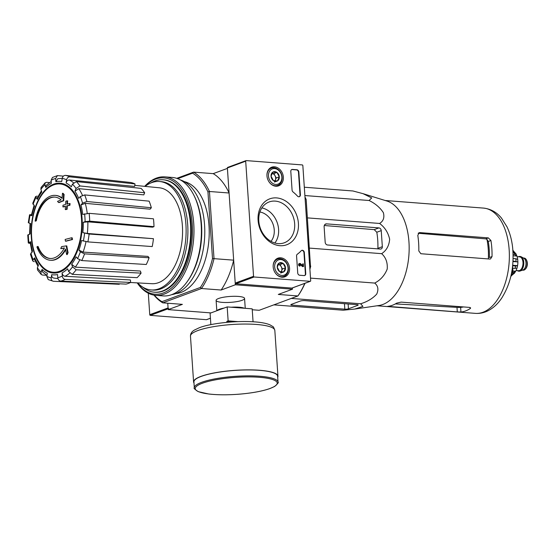 <?xml version="1.0" encoding="UTF-8"?>
<svg xmlns="http://www.w3.org/2000/svg" width="555" height="555" viewBox="0 0 555 555"><rect width="100%" height="100%" fill="white"/><g stroke="black" fill="none" stroke-linecap="round" stroke-linejoin="round"><path stroke-width="0.83" d="M305.111 198.87L305.881 198.926A68.841 38.788 94.4 0 0 304.986 197.053L305.264 197.594A67.759 38.177 94.4 0 1 306.18 199.509L310.46 266.088L309.69 266.025M177.704 178.675L192.578 173.174L193.563 172.126A68.841 38.788 94.4 0 1 209.443 191.489L207.958 191.926L212.496 258.519L214.022 258.651L209.443 191.489L229.09 193.001L227.411 168.387L213.21 173.639L193.563 172.126L176.754 178.342M212.496 258.519A67.759 38.177 94.4 0 1 200.369 287.448L161.942 301.656L162.747 302.843L201.5 288.517A68.841 38.788 94.4 0 0 214.022 258.651L233.662 260.163L235.341 284.777L221.14 290.029A68.841 38.788 -85.6 0 0 233.662 260.163M292.409 287.934L292.492 289.19L235.341 284.777M35.145 221.091A118.513 24.573 -3.9 0 1 35.825 220.661L36.366 220.703A118.513 24.573 -3.9 0 0 35.68 221.133L35.145 221.091A32.523 18.329 94.4 0 1 55.257 195.388A32.523 18.329 94.4 0 1 62.07 198.399A117.244 91.284 62.2 0 1 62.5 193.279L63.034 193.32A113.595 41.091 -160.2 0 0 64.116 194.493A116.904 91.02 -117.8 0 0 63.714 200.744A117.355 32.419 -6.9 0 0 59.142 202.582L58.601 202.54A117.355 32.419 -6.9 0 1 63.173 200.702L63.714 200.744M55.257 195.388L55.798 195.422A32.523 18.329 94.4 0 1 62.098 198.017M36.366 220.703A30.789 17.351 94.4 0 1 55.001 197.108M35.825 220.661A30.789 17.351 94.4 0 1 54.73 197.08A30.789 17.351 94.4 0 1 61.133 199.897A117.029 32.329 173.1 0 0 57.533 201.389A116.161 42.014 19.8 0 0 58.601 202.54M63.173 200.702A116.904 91.02 -117.8 0 1 63.582 194.451L64.116 194.493M63.582 194.451A113.595 41.091 -160.2 0 1 62.5 193.279M50.255 260.24A32.523 18.329 94.4 0 0 65.525 249.056A117.244 95.522 77.8 0 0 66.676 254.537A113.595 76.902 -34.4 0 1 67.543 252.574A116.904 95.245 -102.2 0 1 66.253 245.893A117.355 16.06 179 0 0 61.605 246.621A116.161 78.644 145.6 0 0 60.745 248.557A117.029 16.012 -1 0 1 64.415 247.96A30.789 17.351 94.4 0 1 49.999 258.477A30.789 17.351 94.4 0 1 37.587 246.482A118.513 24.573 176.1 0 0 36.907 246.906A32.523 18.329 94.4 0 0 50.255 260.24L50.789 260.281A32.523 18.329 94.4 0 0 65.67 249.805M37.587 246.482L38.122 246.524A30.789 17.351 94.4 0 0 50.262 258.491M66.676 254.537L67.21 254.578A113.595 76.902 -34.4 0 1 68.085 252.615A116.904 95.245 -102.2 0 1 66.794 245.934L66.253 245.893M67.543 252.574L68.085 252.615M60.745 248.557L61.286 248.598A117.029 16.012 -1 0 1 64.338 248.099M65.129 239.462A117.223 93.74 69.7 0 0 65.462 241.175L65.996 241.21A117.82 24.427 -3.9 0 1 72.518 239.531A115.267 92.179 -110.3 0 1 72.178 237.824L71.644 237.783A118.076 24.482 176.1 0 0 65.129 239.462M65.462 241.175A117.82 24.427 -3.9 0 1 71.984 239.489L72.518 239.531M71.984 239.489A115.267 92.179 -110.3 0 1 71.644 237.783M62.909 206.876A118.076 24.482 -3.9 0 1 65.448 206.196A116.522 93.178 69.7 0 0 65.31 209.554A118.513 24.573 -3.9 0 1 66.607 209.214A116.127 92.865 -110.3 0 1 66.753 205.856A118.076 24.482 -3.9 0 1 69.424 205.19A115.267 92.179 -110.3 0 1 69.528 203.518A117.82 24.427 176.1 0 0 66.85 204.184A116.127 92.865 -110.3 0 1 67.127 200.834A117.223 24.302 176.1 0 0 65.823 201.174A116.522 93.178 69.7 0 0 65.552 204.518A117.82 24.427 176.1 0 0 63.013 205.197A117.223 93.74 69.7 0 0 62.909 206.876L63.443 206.918A118.076 24.482 -3.9 0 1 65.434 206.384M65.31 209.554L65.844 209.596A118.513 24.573 -3.9 0 1 67.148 209.256A116.127 92.865 -110.3 0 1 67.287 205.898A118.076 24.482 -3.9 0 1 69.958 205.232A115.267 92.179 -110.3 0 1 70.062 203.56L69.528 203.518M66.607 209.214L67.148 209.256M66.753 205.856L67.287 205.898M69.424 205.19L69.958 205.232M67.398 204.046A116.127 92.865 -110.3 0 1 67.661 200.875L67.127 200.834M65.469 175.38A53.356 30.067 94.4 0 1 69.847 176.837L134.997 183.934A51.275 28.895 94.4 0 0 130.619 182.484L65.469 175.38C63.776 175.408 62.694 176.407 62.216 178.37L61.723 181.547A46.884 26.418 94.4 0 0 55.861 181.686L55.646 178.53L57.442 175.609L52.468 177.447L51.129 180.202L51.344 183.358A46.884 26.418 94.4 0 0 45.76 187.451L44.865 184.787L45.17 182.768L46.71 182.317L49.43 182.602M45.17 182.761L41.063 187.465L40.897 189.331L41.791 191.988A46.884 26.418 94.4 0 0 37.324 199.398L35.575 196.56L32.731 203.331L34.507 206.113A46.884 26.418 94.4 0 0 31.836 215.722L30.074 215.132C29.137 214.785 29.464 214.653 31.045 214.757M28.839 223.006A50.11 28.236 94.4 0 1 30.074 215.132L29.54 214.834L28.298 222.708L30.601 223.596A46.884 26.418 94.4 0 0 30.143 233.932L27.75 235.029L28.284 242.868L30.678 241.758L30.109 242.195L32.065 252.463M30.678 241.758A46.884 26.418 94.4 0 0 32.488 251.255L30.47 254.294L32.724 260.975L34.243 261.738M32.724 260.975L33.113 259.678L34.708 257.846L34.32 259.15L37.997 266.31M34.708 257.846A46.884 26.418 94.4 0 0 38.524 265.054L37.386 267.767L37.469 269.931L41.223 274.51L42.562 275.065L46.634 275.266M41.223 274.51L40.959 272.116L42.097 269.411L42.367 271.811L46.974 275.474M42.097 269.411A46.884 26.418 94.4 0 0 47.328 273.233L46.828 276.411L48.236 279.609M48.229 279.609L53.453 281.274C51.816 280.99 51.067 279.852 51.206 277.861L51.705 274.683C51.559 276.668 52.302 277.805 53.932 278.097L55.916 278.339A50.137 28.249 94.4 0 0 57.873 278.326M51.705 274.683A46.884 26.418 94.4 0 0 57.56 274.545L57.776 277.701C58.081 279.678 59.066 280.816 60.745 281.094L126.075 284.104A51.275 28.895 94.4 0 0 130.591 282.44L65.261 279.422A53.356 30.067 94.4 0 1 60.745 281.094M65.261 279.422C63.589 279.144 62.597 278.013 62.299 276.029L62.084 272.873C62.375 274.836 63.36 275.974 65.025 276.265L130.425 279.963L130.591 282.44M62.084 272.873A46.884 26.418 94.4 0 0 67.668 268.786L68.563 271.444L72.212 274.337L137.106 277.673A51.275 28.895 94.4 0 0 141.081 273.129L76.188 269.792A53.356 30.067 94.4 0 1 72.212 274.337M76.188 269.792L72.532 266.899L71.637 264.242L75.265 267.135L140.373 271.048L141.081 273.129M71.637 264.242A46.884 26.418 94.4 0 0 76.104 256.833L77.54 258.588L81.745 260.572L146.284 264.492A51.275 28.895 94.4 0 0 149.101 257.77L84.561 253.857A53.356 30.067 94.4 0 1 81.745 260.572M84.561 253.857L80.364 251.873L78.921 250.118L83.097 252.095L147.977 256.396L149.101 257.77M78.921 250.118A46.884 26.418 94.4 0 0 81.585 240.509L87.884 241.904L152.216 246.573A51.275 28.895 94.4 0 0 153.451 238.699L89.119 234.03A53.356 30.067 94.4 0 1 87.884 241.904M89.119 234.03L82.827 232.642L87.329 233.44L153.451 238.699M87.85 221.833L83.285 222.305L85.109 221.632L89.695 221.161L153.992 226.648L152.563 227.175L87.85 221.833A50.137 28.249 94.4 0 1 87.329 233.44M153.992 226.648A51.275 28.895 94.4 0 0 153.457 218.816L89.161 213.335L82.751 214.473A46.884 26.418 94.4 0 0 80.94 204.975L82.535 203.151L86.899 201.514L151.342 207.75L150.086 209.186L85.276 203.345A50.137 28.249 94.4 0 1 87.232 213.328M151.342 207.75A51.275 28.895 94.4 0 0 149.122 201.153L84.679 194.923L80.315 196.553L78.713 198.385A46.884 26.418 94.4 0 0 74.904 191.177L76.035 188.471L79.934 185.953L144.675 192.751L143.78 194.874L78.775 188.651A50.137 28.249 94.4 0 1 82.417 195.242M144.675 192.751A51.275 28.895 94.4 0 0 141.102 188.395L76.361 181.596L72.469 184.114L71.331 186.82A46.884 26.418 94.4 0 0 66.1 182.997L66.593 179.827C67.072 177.857 68.154 176.865 69.847 176.837M57.442 175.609L63.402 176.129M55.861 181.686L57.678 178.759L62.229 178.287M66.1 182.997C66.572 181.048 67.648 180.049 69.326 180.007A50.137 28.249 94.4 0 1 73.468 182.713M134.997 183.934L134.608 186.425L69.326 180.007M74.904 191.177L78.775 188.651M80.94 204.975L85.276 203.345M119.325 283.799L119.249 284.278L53.453 281.274M28.319 234.605A50.11 28.236 94.4 0 0 28.853 242.431C27.882 242.868 28.187 243.166 29.769 243.326M31.836 215.722L31.302 215.416L34.174 205.086M37.178 196.081L35.575 196.56M37.324 199.398L37.018 198.308L41.41 190.864M45.76 187.451L46.072 185.419L51.213 181.423M168.651 308.594A0.652 0.52 -110.3 0 1 168.075 307.921L167.756 303.231L168.186 309.614L210.955 312.909M309.856 268.509A68.841 38.788 94.4 0 0 310.46 266.088L306.18 199.509M310.724 266.095A67.759 38.177 94.4 0 1 309.912 269.286M305.007 283.279A67.759 38.177 94.4 0 1 298.59 295.024L297.938 295.954L259.185 310.287L252.241 309.752M238.373 296.425A14.263 2.955 176.1 0 0 216.388 299.721A14.263 2.955 176.1 0 0 230.54 302.35A14.263 2.955 176.1 0 0 244.207 297.827A14.263 2.955 176.1 0 0 238.373 296.425M153.971 295.121A68.841 38.788 94.4 0 0 162.747 302.843L182.387 304.362L168.186 309.614M304.792 283.355A68.841 38.788 94.4 0 1 297.938 295.954L278.291 294.441L292.492 289.19M200.369 287.448L201.5 288.517L221.14 290.029M184.378 181.645A56.374 31.767 94.4 0 1 208.93 239.857A56.374 31.767 94.4 0 1 175.741 293.616M161.942 301.656A67.759 38.177 94.4 0 1 154.339 295.184M192.578 173.174A67.759 38.177 94.4 0 1 207.958 191.926M229.09 193.001A68.841 38.788 -85.6 0 0 213.21 173.639M150.863 182.97A56.374 31.767 94.4 0 1 154.97 180.965A56.374 31.767 94.4 0 1 163.059 179.778A56.374 31.767 94.4 0 1 190.393 238.428A56.374 31.767 94.4 0 1 154.387 292.194A56.374 31.767 94.4 0 1 142.822 287.171M145.098 186.39A54.376 30.643 94.4 0 1 151.675 182.65A54.376 30.643 94.4 0 1 159.479 181.506A54.376 30.643 94.4 0 1 185.842 238.081A54.376 30.643 94.4 0 1 151.113 289.939A54.376 30.643 94.4 0 1 137.647 282.904M134.775 185.37L159.313 187.784A48.105 27.105 94.4 0 1 182.567 230.096A48.105 27.105 94.4 0 1 160.652 281.718A48.105 27.105 94.4 0 1 151.917 283.702L130.46 282.502M159.479 181.506L161.262 181.645A54.376 30.643 94.4 0 1 187.632 238.213A54.376 30.643 94.4 0 1 152.896 290.078L151.113 289.939M271.013 241.363A17.344 13.868 69.7 0 0 272.907 223.831A17.344 13.868 69.7 0 0 259.906 211.996M273.844 304.861L343.198 310.217L354.749 309.059L362.921 306.409L360.639 303.765C367.292 301.747 372.655 298.528 376.713 294.115C378.76 289.537 378.094 285.853 374.708 283.071C380.536 280.039 384.705 275.37 387.217 269.064C387.709 262.598 385.857 257.464 381.646 253.67C386.433 250.541 389.104 245.733 389.652 239.254C388.195 232.614 384.837 227.342 379.585 223.45C383.38 221.167 384.643 217.574 383.373 212.669C380.078 207.605 375.312 203.546 369.082 200.501L371.718 197.934L363.081 193.674L352.945 190.975L304.32 187.222M369.082 200.501L304.882 195.547M379.585 223.45L307.435 217.886M327.499 244.984L380.362 249.063A2.602 2.081 69.7 0 0 381.091 248.966A2.602 2.081 69.7 0 0 382.333 246.691L381.236 230.609A2.602 2.081 69.7 0 0 378.919 227.904L326.59 223.866A3.254 2.602 69.7 0 0 325.681 223.991A3.254 2.602 69.7 0 0 324.127 226.835L325.181 242.285A2.602 2.081 69.7 0 0 327.499 244.984M381.646 253.67L309.496 248.106M374.708 283.071L310.516 278.117M360.639 303.765L291.278 298.417M357.045 304.653L304.723 300.623A3.254 0.673 176.1 0 0 300.213 301.087L291.299 304.39A2.602 0.541 176.1 0 0 290.848 304.73A2.602 0.541 176.1 0 0 291.979 305.097L344.835 309.17A2.602 0.541 176.1 0 0 348.45 308.795L357.725 305.361A2.602 0.541 176.1 0 0 358.176 305.021A2.602 0.541 176.1 0 0 357.045 304.653M511.46 273.525L512.945 271.346L512.591 266.227M512.945 271.346L511.883 271.263M492.028 256.57A52.794 29.748 -85.6 0 0 490.925 240.488L488.344 237.887L419.941 232.607L419.06 232.725L417.804 235.452A52.794 29.748 94.4 0 1 418.803 250.922L420.85 253.725L489.787 259.046L490.537 258.935L492.028 256.57L489.364 257.555A48.132 27.119 -85.6 0 0 488.268 241.474L486.922 239.316A48.223 27.174 94.4 0 1 488.351 258.935M418.158 233.267L485.715 238.858L486.922 239.316M462.745 306.88A48.223 27.174 94.4 0 1 458.354 307.435L460.837 307.373A48.132 27.119 -85.6 0 0 463.481 306.936M457.299 311.917L460.941 312.007A52.794 29.748 -85.6 0 0 470.217 308.573L470.654 307.976L469.509 307.401L401.112 302.121L396.638 303.155A52.794 29.748 94.4 0 1 387.716 306.353L457.299 311.917L456.987 307.366L460.622 307.387A48.132 27.119 -85.6 0 0 460.837 307.373M456.987 307.366L395.354 303.911M387.716 306.353L388.34 306.284M363.317 193.744L387.015 201.07A52.794 29.748 94.4 0 1 408.889 255.286A52.794 29.748 94.4 0 1 378.961 305.5L355.131 309.003M382.333 246.691L377.899 248.328A50.588 28.506 -85.6 0 0 376.803 232.247L374.23 229.638L324.286 225.51M253.059 321.761L252.185 308.844L227.182 306.915L228.133 320.88L226.849 321.352L226.919 322.344M227.182 306.915L210.088 313.235L210.865 324.64M228.133 320.88L237.831 321.629M278.034 382.145L277.632 376.221A41.951 8.7 176.1 0 0 259.4 370.338A41.951 8.7 176.1 0 0 215.971 372.683A41.951 8.7 176.1 0 0 193.917 381.93L194.319 387.855C193.424 388.028 194.722 389.291 198.225 391.643L208.742 394.008C217.81 395.042 228.292 395.077 240.197 394.106C252.539 393.002 262.439 391.164 269.89 388.576L274.683 386.433C277.833 383.623 278.95 382.194 278.034 382.145A41.951 8.7 176.1 0 0 259.802 376.262A41.951 8.7 176.1 0 0 216.381 378.607A41.951 8.7 176.1 0 0 194.319 387.855M277.701 377.303A42.277 8.769 176.1 0 0 277.951 376.2A42.277 8.769 176.1 0 0 259.58 370.268A42.277 8.769 176.1 0 0 215.819 372.634A42.277 8.769 176.1 0 0 193.591 381.951A42.277 8.769 176.1 0 0 193.986 383.012M226.849 321.352L233.28 321.851M246.184 160.596L302.267 164.925A0.652 0.52 -110.3 0 1 302.843 165.598L310.689 280.719A0.652 0.52 -110.3 0 1 310.196 281.316L254.121 276.987A0.652 0.52 -110.3 0 1 253.545 276.314L245.692 161.193A0.652 0.52 -110.3 0 1 246.184 160.596M279.88 245.692A24.476 19.571 69.7 0 0 294.892 211.205A24.476 19.571 69.7 0 0 259.976 208.513A24.476 19.571 69.7 0 0 279.88 245.692M266.969 175.886A9.948 7.95 69.7 0 0 278.437 185.904A9.948 7.95 69.7 0 0 282.627 173.757A9.948 7.95 69.7 0 0 271.541 167.256A9.948 7.95 69.7 0 0 266.969 175.886M273.178 266.879A9.948 7.95 69.7 0 0 284.646 276.903A9.948 7.95 69.7 0 0 288.829 264.756A9.948 7.95 69.7 0 0 277.743 258.248A9.948 7.95 69.7 0 0 273.178 266.879M296.571 255.98A2.171 1.734 -110.3 0 1 297.272 254.259A37.941 30.345 -110.3 0 0 301.226 250.735A2.171 1.734 -110.3 0 1 301.788 250.354A2.171 1.734 -110.3 0 1 304.327 252.525L305.763 273.601A2.171 1.734 -110.3 0 1 304.73 275.502A2.171 1.734 -110.3 0 1 304.126 275.585L299.658 275.238A2.171 1.734 -110.3 0 1 297.73 272.984L296.571 255.98M290.806 171.405A2.171 1.734 -110.3 0 1 291.84 169.511A2.171 1.734 -110.3 0 1 292.443 169.428L296.911 169.774A2.171 1.734 -110.3 0 1 298.84 172.029L300.394 194.805A2.171 1.734 -110.3 0 1 299.36 196.699A2.171 1.734 -110.3 0 1 297.508 196.13A37.941 30.345 -110.3 0 0 293.019 191.947A2.171 1.734 -110.3 0 1 292.076 190.108L290.806 171.405M292.221 287.962A0.652 0.52 -110.3 0 1 291.881 288.087L235.806 283.758A0.652 0.52 -110.3 0 1 235.23 283.085L227.377 167.964A0.652 0.52 -110.3 0 1 227.869 167.374M274.871 243.007A20.924 16.733 69.7 0 0 277.056 222.243A20.924 16.733 69.7 0 0 261.891 207.903M278.18 243.617A21.777 17.413 69.7 0 0 283.598 243.021A21.777 17.413 69.7 0 0 293.061 216.325A21.777 17.413 69.7 0 0 268.509 202.207A21.777 17.413 69.7 0 0 259.428 225.17A21.777 17.413 69.7 0 0 278.18 243.617M299.617 264.208A0.652 0.52 -110.3 0 1 299.853 264.298L300.22 264.159A0.652 0.52 -110.3 0 0 299.485 264.77A0.652 0.52 -110.3 0 0 300.047 265.339L300.095 265.97A1.304 1.041 -110.3 0 1 299.554 263.479A1.304 1.041 -110.3 0 1 300.47 263.646L302.919 265.748L302.787 263.826L303.321 263.861L303.509 266.567L300.22 264.159M299.381 263.57A1.304 1.041 -110.3 0 0 299.728 266.109L300.095 265.97M302.524 265.408L302.787 263.826M302.975 266.525L303.509 266.567M301.615 250.43A2.171 1.734 -110.3 0 1 303.96 252.657L305.396 273.74A2.171 1.734 -110.3 0 1 304.542 275.558M302.607 266.657L299.853 264.298M291.659 169.594A2.171 1.734 -110.3 0 1 292.076 169.566L296.543 169.906A2.171 1.734 -110.3 0 1 298.472 172.161L300.026 194.937A2.171 1.734 -110.3 0 1 299.173 196.754M273.393 180.59L271.041 176.199L272.81 172.126L276.938 172.445L279.29 176.837L277.514 180.909L273.393 180.59A5.009 4.003 -110.3 0 1 271.041 176.199A5.009 4.003 -110.3 0 1 272.81 172.126A5.009 4.003 -110.3 0 1 276.938 172.445A5.009 4.003 -110.3 0 1 279.29 176.837A5.009 4.003 -110.3 0 1 277.514 180.909A5.009 4.003 -110.3 0 1 273.393 180.59M281.864 177.031A8.131 6.5 -110.3 0 1 272.283 183.129A8.131 6.5 -110.3 0 1 271.346 169.386A8.131 6.5 -110.3 0 1 281.864 177.031M266.948 175.075A9.213 7.368 -110.3 0 1 271.36 168.103A9.213 7.368 -110.3 0 1 282.141 177.329A9.213 7.368 -110.3 0 1 277.75 185.384A9.213 7.368 -110.3 0 1 269.862 182.956M271.985 173.431A4.336 3.469 -110.3 0 1 275.058 175.769L273.886 173.569L271.992 173.424M275.058 175.769A4.336 3.469 -110.3 0 1 275.349 180L276.237 177.961L275.058 175.769M274.968 180.881L275.349 180A4.336 3.469 -110.3 0 1 274.815 180.868M273.886 173.569L276.938 172.445M274.461 182.04L277.514 180.909M276.237 177.961L279.29 176.837M279.595 271.582L277.243 267.191L279.019 263.119L283.14 263.438L285.492 267.829L283.716 271.901L279.595 271.582A5.009 4.003 -110.3 0 1 277.243 267.191A5.009 4.003 -110.3 0 1 279.019 263.119A5.009 4.003 -110.3 0 1 283.14 263.438A5.009 4.003 -110.3 0 1 285.492 267.829A5.009 4.003 -110.3 0 1 283.716 271.901A5.009 4.003 -110.3 0 1 279.595 271.582M288.066 268.03A8.131 6.5 -110.3 0 1 278.485 274.128A8.131 6.5 -110.3 0 1 277.549 260.378A8.131 6.5 -110.3 0 1 288.066 268.03M273.15 266.067A9.213 7.368 -110.3 0 1 277.562 259.095A9.213 7.368 -110.3 0 1 288.343 268.322A9.213 7.368 -110.3 0 1 283.952 276.383A9.213 7.368 -110.3 0 1 276.064 273.955M278.194 264.423A4.336 3.469 -110.3 0 1 281.26 266.761L280.088 264.569L278.194 264.423M281.26 266.761A4.336 3.469 -110.3 0 1 281.551 270.993L282.44 268.96L281.26 266.761M281.17 271.874L281.551 270.993A4.336 3.469 -110.3 0 1 281.017 271.86M280.088 264.569L283.14 263.438M280.663 273.032L283.716 271.901M282.44 268.96L285.492 267.829M206.751 319.569A0.652 0.52 -110.3 0 1 206.411 319.694L150.336 315.372A0.652 0.52 -110.3 0 1 149.76 314.692L148.296 293.22M144.848 186.362A58.324 32.863 94.4 0 1 155.518 179.112A58.324 32.863 94.4 0 1 190.948 248.314A58.324 32.863 94.4 0 1 137.404 282.89M163.399 179.806A56.374 31.767 94.4 0 1 184.177 196.602A56.374 31.767 94.4 0 1 177.836 278.804A56.374 31.767 94.4 0 1 154.727 292.214M144.675 186.348A59.406 33.473 94.4 0 1 156.344 178.127A59.406 33.473 94.4 0 1 164.863 176.872A59.406 33.473 94.4 0 1 193.674 238.685A59.406 33.473 94.4 0 1 155.726 295.336A59.406 33.473 94.4 0 1 137.224 282.883M164.863 176.872L172.279 177.447A59.406 33.473 94.4 0 1 193.813 195.117A59.406 33.473 94.4 0 1 187.132 281.753A59.406 33.473 94.4 0 1 163.135 295.912L155.726 295.336M193.813 195.117L194.354 196.192A57.997 32.683 94.4 0 1 187.833 280.768L187.132 281.753M180.451 179.959A57.997 32.683 94.4 0 1 204.49 239.517A57.997 32.683 94.4 0 1 171.599 294.684M518.869 271.159A7.375 4.156 -85.6 0 0 519.05 271.18A7.375 4.156 -85.6 0 0 520.097 271.027L522.956 269.987A6.07 3.42 -85.6 0 0 522.963 269.98A6.07 3.42 -85.6 0 0 525.967 264.312A6.07 3.42 -85.6 0 0 523.858 258.255L521.194 256.785A7.375 4.156 -85.6 0 0 520.181 256.479A7.375 4.156 -85.6 0 0 520 256.472M520.097 271.027A7.375 4.156 -85.6 0 0 520.104 271.02A7.375 4.156 -85.6 0 0 523.76 264.138A7.375 4.156 -85.6 0 0 521.194 256.785M517.322 270.611A7.375 4.156 -85.6 0 0 518.689 271.152A7.375 4.156 -85.6 0 0 519.751 270.993A7.375 4.156 -85.6 0 0 523.441 263.188A7.375 4.156 -85.6 0 0 519.827 256.452A7.375 4.156 -85.6 0 0 518.391 256.778M513.014 261.051L517.877 261.918L512.986 261.544M513.097 254.384L514.825 254.516L516.92 256.056A12.141 6.84 -85.6 0 1 517.704 259.379L517.877 261.918A12.141 6.84 -85.6 0 1 517.572 265.644L516.976 268.162L512.737 268.308M512.695 265.262L517.572 265.644L515.609 266.012A14.09 7.943 94.4 0 1 515.026 268.481M514.201 273.539L515.678 271.242A12.141 6.84 -85.6 0 0 516.989 268.114M512.924 271.027L515.678 271.242L513.361 272.463A14.09 7.943 94.4 0 1 512.175 274.205L514.492 272.977M511.238 276.015L512.529 274.676A12.141 6.84 -85.6 0 0 513.41 274.066M512.882 250.243L514.374 252.102L513 251.998M515.22 252.955A12.141 6.84 -85.6 0 0 514.374 252.102M516.032 254.128L513.944 252.587A14.09 7.943 94.4 0 1 514.825 254.516M515.852 253.566L516.92 256.056L513.118 255.765M517.704 259.379L515.824 258.741A14.09 7.943 94.4 0 1 515.997 261.28M513.028 252.518L513.944 252.587M513.104 258.533L515.824 258.741M512.64 265.783L515.609 266.012M512.244 272.38L513.361 272.463M511.335 274.135L512.175 274.205M512.529 274.676L511.245 274.572M81.509 218.885A44.261 24.94 94.4 0 1 59.531 271.305A44.261 24.94 94.4 0 1 31.663 237.325A44.261 24.94 94.4 0 1 53.641 184.905A44.261 24.94 94.4 0 1 81.509 218.885M53.717 184.135A45.066 25.391 94.4 0 1 80.191 241.98A45.066 25.391 94.4 0 1 36.235 258.235A45.066 25.391 94.4 0 1 53.717 184.135M62.216 178.37A50.11 28.236 94.4 0 1 66.593 179.827M51.129 180.202A50.11 28.236 94.4 0 1 55.646 178.53M40.897 189.331A50.11 28.236 94.4 0 1 44.865 184.787M33.064 204.358A50.11 28.236 94.4 0 1 35.881 197.642M33.113 259.678A50.11 28.236 94.4 0 1 30.886 253.087M40.959 272.116A50.11 28.236 94.4 0 1 37.386 267.767M51.206 277.861A50.11 28.236 94.4 0 1 46.828 276.411M62.299 276.029A50.11 28.236 94.4 0 1 57.776 277.701M72.532 266.899A50.11 28.236 94.4 0 1 68.563 271.444M80.364 251.873A50.11 28.236 94.4 0 1 77.54 258.588M84.589 233.225A50.11 28.236 94.4 0 1 83.354 241.099M83.285 222.305A46.884 26.418 94.4 0 1 82.827 232.642M84.575 213.8A50.11 28.236 94.4 0 1 85.109 221.632M80.315 196.553A50.11 28.236 94.4 0 1 82.535 203.151M72.469 184.114A50.11 28.236 94.4 0 1 76.035 188.471M69.68 273.129A50.137 28.249 94.4 0 1 65.025 276.265M79.663 260.045A50.137 28.249 94.4 0 1 75.265 267.135M86.018 241.682A50.137 28.249 94.4 0 1 83.097 252.095M89.161 213.335A53.356 30.067 94.4 0 1 89.695 221.161M84.679 194.923A53.356 30.067 94.4 0 1 86.899 201.514M76.361 181.596A53.356 30.067 94.4 0 1 79.934 185.953M483.495 208.09A52.794 29.748 94.4 0 1 509.095 263.014A52.794 29.748 94.4 0 1 475.371 313.367C479.673 313.658 483.8 312.84 487.755 310.911C493.194 308.164 497.835 303.918 501.664 298.16C510.767 283.661 514.416 266.747 512.619 247.426C511.765 239.857 509.913 233.031 507.055 226.946L501.505 218.122C498.584 214.48 492.937 209.131 483.495 208.09L385.177 200.501M490.925 240.488L488.268 241.474M488.344 237.887L485.715 238.858M419.941 232.607L418.352 233.197M460.941 312.007L460.622 307.394M470.217 308.573L470.147 307.519M326.59 223.866L324.904 224.491M378.919 227.904L374.23 229.638M381.236 230.609L376.803 232.247M348.45 308.795L348.117 303.967M357.725 305.361L357.684 304.744M344.835 309.17L344.461 303.689M291.979 305.097L291.909 304.161M244.297 308.233A14.263 2.955 176.1 0 0 239.108 307.22A14.263 2.955 176.1 0 0 231.178 307.22M224.04 308.074A14.263 2.955 176.1 0 0 216.998 310.682M259.372 377.289A41.084 8.519 176.1 0 0 195.353 387.862A41.084 8.519 176.1 0 0 253.975 392.385A41.084 8.519 176.1 0 0 259.372 377.289M190.469 336.136C190.49 333.576 191.822 331.543 194.465 330.031L199.169 327.804C208.93 323.759 234.585 320.381 254.877 321.886C261.467 322.379 266.518 323.371 270.035 324.876L272.63 326.423C273.171 326.34 273.906 327.658 274.829 330.385A42.277 8.769 176.1 0 0 256.459 324.453A42.277 8.769 176.1 0 0 212.697 326.819A42.277 8.769 176.1 0 0 190.469 336.136L193.591 381.951M291.881 288.087L310.196 281.316M235.806 283.758L254.121 276.987M235.23 283.085L253.545 276.314M227.377 167.964L245.692 161.193M305.396 273.74L305.763 273.601M303.96 252.657L304.327 252.525M292.076 169.566L292.443 169.428M296.543 169.906L296.911 169.774M298.472 172.161L298.84 172.029M300.026 194.937L300.394 194.805M206.411 319.694L210.421 318.209M150.336 315.372L168.13 308.788M149.76 314.692L168.075 307.921M524.038 270.063A6.07 3.42 -85.6 0 0 527.077 263.632A6.07 3.42 -85.6 0 0 524.1 258.082C527.396 258.172 529.345 266.976 524.191 270.042L523.164 270.188A6.07 3.42 -85.6 0 0 524.038 270.063M517.739 270.639A7.153 4.031 -85.6 0 0 519.737 270.784A7.153 4.031 -85.6 0 0 523.289 262.335A7.153 4.031 -85.6 0 0 518.807 256.805M516.053 270.514L518.543 270.701A6.938 3.913 -85.6 0 0 519.542 270.556A6.938 3.913 -85.6 0 0 523.011 263.209A6.938 3.913 -85.6 0 0 519.612 256.868L517.121 256.674M29.568 234.356L30.067 223.297M154.387 292.194L155.067 292.242M163.059 179.778L163.739 179.834M57.907 278.45L55.916 278.339M377.053 305.784L475.371 313.367M216.11 300.373L216.818 310.745M244.568 298.43L245.241 308.309M274.829 330.385L277.951 376.2M292.069 288.059L310.384 281.288M227.689 167.395L246.004 160.624M299.187 263.618L299.554 263.479M271.36 168.103L269.161 168.914M277.75 185.384L275.551 186.196M277.562 259.095L275.363 259.906M283.952 276.383L281.753 277.195M206.599 319.673L210.428 318.251M524.1 258.082L523.455 258.033M523.164 270.188L522.519 270.139M520.181 256.479L519.827 256.452M519.05 271.18L518.689 271.152M511.245 276.029L510.877 276.217"/></g></svg>
